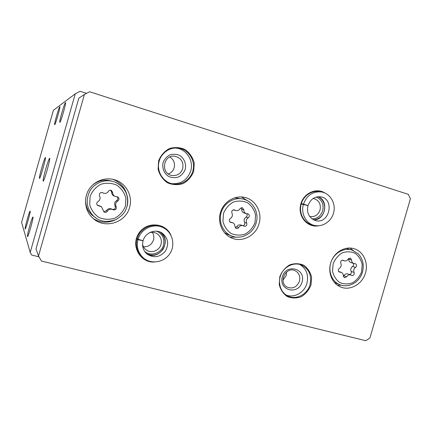 <?xml version="1.0" encoding="UTF-8"?>
<svg xmlns="http://www.w3.org/2000/svg" width="432" height="432" viewBox="0 0 432 432"><rect width="100%" height="100%" fill="white"/><g stroke="black" fill="none" stroke-linecap="round" stroke-linejoin="round"><path stroke-width="0.65" d="M86.557 93.35L80.093 91.276L75.265 93.814L30.202 252.482L31.73 255.053L38.999 256.851M41.78 167.681C43.573 161.498 44.766 158.112 45.365 157.518C46.424 157.032 40.187 179.102 39.469 178.389C39.236 177.638 40.009 174.069 41.78 167.681M45.652 169.366C47.617 162.599 48.951 158.895 49.648 158.258C50.9 157.723 44.064 181.942 43.184 181.132C42.892 180.295 43.713 176.369 45.652 169.366M59.762 106.79L59.837 106.785C60.572 106.834 55.458 124.637 54.691 124.702C53.622 125.69 58.876 107.136 59.762 106.79M27.275 219.143C28.782 213.943 29.743 211.264 30.148 211.113C30.823 211.356 25.877 229.16 25.169 229.03C24.91 228.469 25.612 225.175 27.275 219.143M65.437 102.638L65.529 102.627C66.404 102.719 60.804 122.153 59.875 122.272C58.606 123.417 64.363 103.097 65.437 102.638M29.776 225.704C31.428 220.023 32.492 217.123 32.962 216.999C33.755 217.334 28.372 236.779 27.518 236.65C27.189 236.018 27.945 232.373 29.776 225.704M30.202 252.482L21.6 222.394L53.395 110.295L75.265 93.814M259.027 223.754C262.494 212.614 255.76 199.87 244.939 197.456C235.138 194.962 224.068 201.415 220.676 211.734C217.177 222.016 222.113 233.906 231.406 237.908C242.071 242.908 255.89 235.726 259.027 223.754M129.568 207.382C132.867 196.56 126.711 184.064 116.03 180.247C106.283 176.526 94.365 180.592 88.83 189.67C83.23 198.709 85.012 211.199 92.81 218.176C104.404 229.381 125.761 222.901 129.568 207.382M365.477 272.948C368.609 262.845 363.382 251.44 354.24 248.762C345.389 245.884 334.719 251.786 331.117 261.689C327.407 271.555 331.625 283.095 340.178 286.794C349.78 291.352 362.459 284.321 365.477 272.948M170.888 235.17C165.494 222.259 145.908 221.249 138.494 233.793C130.631 246.073 140.465 263.142 154.489 262.019M311.002 284.98L311.602 277.247C310.387 272.165 307.778 268.164 303.772 265.237C299.214 263.326 294.494 263.223 289.613 264.924C285.109 267.689 281.848 271.615 279.817 276.707L279.234 284.542C280.508 289.672 283.176 293.674 287.248 296.546C291.838 298.382 296.546 298.426 301.369 296.665C305.797 293.895 309.01 289.996 311.002 284.98M193.703 171.401L194.238 163.053C192.791 157.48 189.799 153.009 185.258 149.629C180.117 147.317 174.825 146.956 169.387 148.549C164.387 151.308 160.796 155.396 158.614 160.817L158.107 169.29C159.624 174.917 162.691 179.388 167.303 182.714C172.487 184.939 177.763 185.225 183.13 183.568C188.039 180.792 191.565 176.737 193.703 171.401M324.994 193.045C315.954 187.034 302.584 193.714 300.483 205.459C298.075 217.139 308.016 228.101 318.643 225.769M84.397 94.489L38.502 256.003L41.477 261.041L365.807 340.724L369.9 338.013L410.4 198.833L408.386 194.373L89.602 91.746L84.397 94.489L78.824 98.183L35.996 248.945L38.502 256.003M309.614 216.427L309.82 216.486C314.701 217.204 318.109 215.05 320.042 210.011C321.1 204.136 319.037 200.34 313.853 198.628L313.076 198.515M311.974 218.905C317.207 218.808 320.782 216.076 322.704 210.713C324.005 204.109 321.835 199.557 316.197 197.051M317.995 191.489L319.048 191.624C311.202 190.226 302.854 196.344 300.964 204.952C298.982 213.543 303.901 222.615 311.569 224.71L312.611 224.959M168.323 173.966C171.256 172.87 173.205 170.797 174.172 167.746C175.171 163.123 173.734 159.532 169.862 156.978M182.709 168.626C183.751 161.908 181.067 157.761 174.652 156.19C163.285 154.489 160.331 173.464 171.639 175.435C177.034 176.116 180.722 173.848 182.709 168.626M185.247 169.279C186.413 163.949 184.307 158.533 179.879 155.531C176.629 154.084 173.291 153.862 169.868 154.877C166.72 156.616 164.462 159.192 163.091 162.599C161.919 167.989 164.084 173.437 168.55 176.396C171.817 177.811 175.149 178 178.546 176.963C181.656 175.214 183.892 172.654 185.247 169.279M171.688 183.659C181.046 184.21 187.391 179.966 190.717 170.926C194.06 160.407 185.954 148.343 175.133 148.03L177.023 148.009C168.34 147.458 160.034 154.343 158.69 163.301C157.253 172.238 163.053 181.375 171.45 183.6C180.317 186.192 190.323 180.295 192.753 171.153C196.133 160.52 187.952 148.327 177.023 148.009M282.965 280.222L286.254 275.378L286.589 271.971M299.452 281.183C300.483 276.394 299.041 272.9 295.126 270.697C285.844 265.955 277.83 282.755 287.275 287.194C292.853 289.138 296.914 287.134 299.452 281.183M302.065 282.026C306.137 268.52 286.259 263.077 282.35 276.788C278.343 290.471 298.296 295.607 302.065 282.026M286.232 295.083C294.316 298.307 304.511 292.459 306.936 283.322C308.81 274.914 306.391 268.612 299.684 264.406M310.019 284.661C311.947 275.627 309.182 269.104 301.714 265.097C294.44 261.922 285.012 265.939 281.27 273.904C277.436 281.826 280.19 291.843 287.177 295.661C295.439 300.586 307.384 294.759 310.019 284.661M143.489 246.785C148.419 246.958 151.751 244.685 153.495 239.971C154.219 237.222 153.835 234.679 152.334 232.33M142.555 244.166C143.03 246.418 144.153 248.26 145.913 249.68C150.871 253.854 159.392 250.841 161.001 244.404C162.022 239.89 160.699 236.331 157.037 233.717C154.726 232.33 152.242 231.989 149.585 232.691M144.531 251.267C150.482 256.916 161.471 253.357 163.485 245.219C164.797 238.739 162.567 234.074 156.794 231.217M162.432 227.302C153.517 223.555 145.87 225.574 139.493 233.356C134.563 242.152 135.475 250.047 142.236 257.035L143.608 258.098M343.516 260.447L343.143 260.258C341.156 260.199 340.378 261.22 340.81 263.315C341.609 265.356 341.123 267.041 339.347 268.369C337.932 269.741 337.948 270.977 339.401 272.079L341.35 272.398C342.689 273.029 343.343 274.163 343.3 275.8L344.396 277.727L346.756 276.745C347.792 275.087 349.153 274.509 350.827 275.006L351.697 275.465C353.689 275.562 354.478 274.558 354.062 272.441C353.273 270.416 353.759 268.742 355.52 267.419C356.935 266.02 356.897 264.778 355.406 263.704L353.657 263.45C352.258 262.84 351.578 261.689 351.61 259.999L350.422 258.017L348.165 259.027C347.161 260.642 345.827 261.23 344.169 260.782L342.625 260.161M351.184 249.815L346.027 248.335M334.4 282.523L334.897 282.712M353.354 250.538L349.974 248.022M337.338 285.179L341.55 285.25M343.332 276.372L343.894 275.692L346.756 276.745M350.654 274.941L347.938 273.969C346.275 273.478 344.925 274.055 343.894 275.692M349.515 274.536C351.081 274.088 351.626 273.056 351.146 271.431L354.062 272.441M353.236 263.309C353.921 264.514 353.705 265.561 352.593 266.452C350.849 267.759 350.363 269.422 351.146 271.431M348.656 258.412L348.71 259.087C348.678 260.766 349.353 261.905 350.741 262.51L350.919 262.564M102.762 192.812L102.649 192.742C100.03 192.272 98.998 193.342 99.549 195.944C100.613 198.266 100.078 200.146 97.94 201.582C96.417 202.786 96.32 204.088 97.643 205.481L101.417 206.631L104.004 211.977C105.338 212.733 106.461 212.479 107.368 211.226C108.853 209.137 110.727 208.645 112.995 209.752C115.63 210.325 116.689 209.282 116.176 206.631C115.133 204.325 115.668 202.462 117.774 201.031C119.378 199.67 119.383 198.32 117.785 196.981L114.804 196.279C113.389 195.458 112.687 194.222 112.693 192.569L111.418 190.409C110.176 189.94 109.177 190.258 108.421 191.365C107.028 193.374 105.208 193.898 102.973 192.937L102.065 192.515M112.093 181.219C104.852 179.042 98.28 180.387 92.367 185.252M85.585 199.19C85.363 205.654 87.615 211.043 92.345 215.363L94.667 217.102M127.024 195.367C125.167 187.807 120.625 182.536 113.405 179.555L112.536 179.248M93.388 218.678C100.408 222.917 107.649 223.333 115.112 219.937M97.421 205.297L99.031 205.907M100.732 206.248L98.123 205.394M103.739 211.75L106.391 210.665L107.368 211.226M112.498 209.482L111.969 209.201C109.717 208.105 107.86 208.597 106.391 210.665M112.25 209.353C114.728 209.623 115.69 208.543 115.117 206.107L116.176 206.631M117.029 196.749C118.292 198.126 118.179 199.395 116.699 200.561C114.615 201.976 114.086 203.828 115.117 206.107M110.673 190.199L111.667 192.175C111.656 193.811 112.358 195.037 113.756 195.853L114.458 196.139M101.952 192.494L102.805 192.866M234.878 210.114L234.376 209.876C232.227 209.844 231.417 210.919 231.941 213.095C232.859 215.282 232.346 217.064 230.402 218.43C228.852 219.883 228.911 221.206 230.575 222.388L232.594 222.723C234.139 223.398 234.905 224.629 234.895 226.406L236.169 228.496C237.233 228.809 238.081 228.474 238.718 227.486C239.809 225.785 241.267 225.191 243.097 225.698L244.193 226.255C246.37 226.363 247.207 225.304 246.704 223.085C245.803 220.914 246.316 219.148 248.233 217.787C249.793 216.281 249.701 214.958 247.963 213.813L246.256 213.581C244.62 212.944 243.799 211.691 243.799 209.822L242.357 207.662L239.987 208.71C238.95 210.346 237.541 210.956 235.753 210.535L233.631 209.795M241.78 198.806L234.565 197.802M224.527 232.794L228.863 234.895M248.211 201.161L241.358 196.927M229.819 237.119L237.865 237.157M232.276 222.62L229.835 221.902M235.332 227.869L236.644 226.811L238.718 227.486M242.795 225.607L240.991 225.04C239.177 224.537 237.724 225.126 236.644 226.811M243.049 225.682C244.615 225.126 245.122 224.051 244.571 222.453L246.704 223.085M246.51 213.646C247.547 214.947 247.401 216.13 246.083 217.199C244.177 218.549 243.675 220.298 244.571 222.453M241.132 207.706L241.682 209.304C241.682 211.156 242.498 212.398 244.123 213.025L244.431 213.106M233.296 209.849L234.025 210.092M301.185 204.077L303.383 204.471C300.758 213.295 305.791 223.204 313.826 225.25C322.304 227.691 331.765 221.4 333.763 212.225C335.923 203.089 330.086 193.336 321.359 191.927C312.833 191.236 306.882 195.28 303.502 204.066L307.697 205.529M301.304 203.672L303.502 204.066M308.054 205.546C310.543 199.13 314.755 196.225 320.684 196.835L319.934 196.722L320.684 196.835C335.237 199.012 329.384 224.818 315.322 220.547C308.869 217.636 306.434 212.668 308.021 205.654L303.383 204.471M136.906 238.961L137.965 239.652C136.307 246.888 138.1 252.958 143.332 257.866L144.72 258.941M137.03 238.529L138.089 239.22L143.078 240.77C145.071 232.886 155.115 228.56 161.822 232.875L160.645 232.254M142.992 240.791L137.965 239.652M361.606 271.825L362.205 264.573C361.13 259.805 358.771 256.036 355.12 253.276C350.962 251.462 346.642 251.343 342.166 252.914C338.029 255.485 335.011 259.146 333.121 263.909L332.537 271.253C333.661 276.064 336.074 279.828 339.779 282.544C343.969 284.294 348.278 284.359 352.706 282.739C356.783 280.163 359.748 276.523 361.606 271.825M352.118 250.079C344.088 247.423 334.384 252.763 331.112 261.749C327.748 270.702 331.603 281.178 339.39 284.499C348.262 288.625 359.775 282.274 362.486 272.041C364.252 264.919 362.826 258.833 358.209 253.784L352.118 250.079M338.882 271.755L340.108 272.198M352.593 266.452L355.52 267.419M348.71 259.087L351.61 259.999M125.41 206.177L125.874 198.05C124.367 192.656 121.327 188.347 116.743 185.128C111.564 182.952 106.256 182.671 100.813 184.297C95.823 187.045 92.259 191.068 90.115 196.366L89.683 204.606C91.255 210.055 94.37 214.364 99.025 217.528C104.242 219.623 109.539 219.829 114.907 218.149C119.81 215.384 123.314 211.394 125.41 206.177M126.981 206.55C129.217 195.361 125.242 187.223 115.052 182.131C106.18 178.567 95.197 182.218 90.131 190.534C85.223 200.205 86.508 208.877 93.992 216.54L96.676 218.516M116.699 200.561L117.774 201.031M111.667 192.175L112.693 192.569M255.015 222.604L255.56 214.92C254.297 209.833 251.629 205.783 247.563 202.77C242.941 200.745 238.178 200.518 233.264 202.09C228.739 204.714 225.472 208.537 223.463 213.554L222.939 221.335C224.262 226.471 226.989 230.526 231.12 233.491C235.769 235.44 240.527 235.602 245.381 233.982C249.831 231.336 253.044 227.545 255.015 222.604M243.421 199.141C234.517 196.803 224.419 202.64 221.335 212.02C218.149 221.368 222.68 232.178 231.169 235.753C240.073 240.068 252.936 234.463 256.176 222.934C259.281 213.106 253.384 201.49 243.421 199.141M230.089 222.124L231.309 222.512M246.083 217.199L248.233 217.787M241.682 209.304L243.799 209.822M313.6 219.904C325.409 220.439 329.292 200.464 318.087 196.706M142.236 257.035L143.332 257.866C151.065 264.676 164.209 262.564 169.922 253.541C175.192 245.819 173.254 233.41 164.057 228.107C154.764 222.469 141.037 228.253 138.089 239.22M142.555 257.305L142.9 257.537M161.671 226.962L161.249 226.73L161.671 226.962M146.615 253.719C159.673 261.679 172.957 239.863 159.921 231.952C165.461 236.407 166.579 242.104 163.264 249.043C158.717 254.988 153.166 256.543 146.61 253.714M143.051 240.851C141.804 246.197 143.138 250.609 147.047 254.086C153.835 258.336 159.943 257.348 165.375 251.132C169.295 243.875 168.113 237.789 161.822 232.875L160.418 232.151M313.281 198.536L313.853 198.628M173.41 156.146L174.652 156.19M294.602 270.486L295.126 270.697M300.731 264.719L301.714 265.097M155.995 233.156L157.037 233.717M334.39 282.506L339.39 284.499M353.209 248.476L354.24 248.762M338.591 271.409L341.167 272.333M350.741 262.51L353.657 263.45M342.311 260.183L344.169 260.782M115.052 182.131C120.614 184.502 124.47 188.498 126.625 194.119C128.029 198.223 128.158 202.37 127.013 206.566C125.361 210.551 125.296 213.781 116.122 219.488C107.141 222.739 99.765 221.756 93.992 216.54L92.345 215.363M113.405 179.555L116.03 180.247M117.396 196.825L117.785 196.981M113.756 195.853L114.804 196.279M110.986 190.253L111.418 190.409M102.028 192.537L102.973 192.937M102.195 192.553L102.649 192.742M227.318 234.317L231.169 235.753M243.119 197.1L244.939 197.456M244.123 213.025L246.256 213.581M233.701 210.006L235.753 210.535M311.569 224.71L313.826 225.25M316.937 191.349L320.301 191.792M313.573 219.888C318.287 219.202 321.478 217.129 323.136 213.667C323.806 212.825 324.329 210.827 324.713 207.668C324.459 202.419 322.24 198.769 318.06 196.711"/></g></svg>
